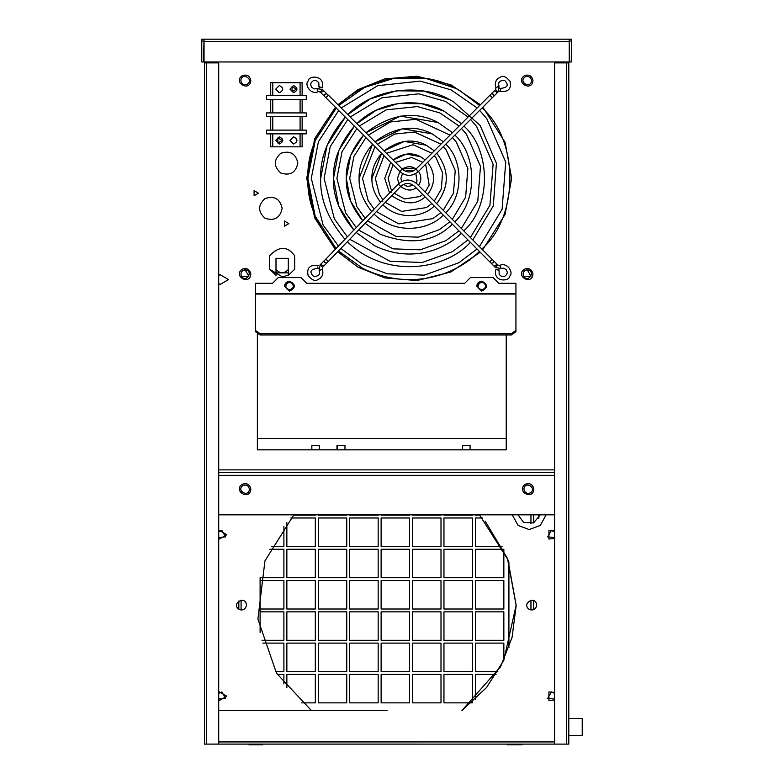 <?xml version="1.0" encoding="UTF-8"?>
<svg xmlns="http://www.w3.org/2000/svg" width="784" height="784" viewBox="0 0 784 784"><rect width="100%" height="100%" fill="white"/><g stroke="black" fill="none" stroke-linecap="round" stroke-linejoin="round"><path stroke-width="1.18" d="M518.048 514.823L523.487 522.281L533.512 522.948L540.313 514.823M479.455 514.823L507.856 559.551L516.146 605.14L503.769 660.383L486.541 687.548L461.923 710.51L500.525 666.802L512.06 637.412L516.146 605.738M516.146 605.366L507.434 558.433L485.159 521.086M533.875 489.187C532.944 500.976 515.588 490.951 525.339 484.247C529.994 482.748 532.846 484.394 533.875 489.187M250.811 489.187C249.89 500.976 232.525 490.951 242.276 484.247C246.94 482.748 249.782 484.394 250.811 489.187M218.707 514.823L554.592 514.823M554.592 472.605L218.707 472.605M212.699 744.114L248.989 744.114L248.989 744.8L262.738 744.8L262.738 744.114L507.228 744.114L507.228 744.8L522.036 744.8L522.036 744.114L560.599 744.114M204.497 61.965L204.497 62.877L206.319 62.877L206.319 61.965M206.682 744.114L204.497 744.114L204.497 62.877L218.707 62.877L218.707 744.114L206.682 744.114L206.682 61.965M568.802 62.877L568.802 744.114L554.592 744.114L554.592 62.877L568.802 62.877L568.802 61.965M566.616 61.965L566.616 744.114M554.592 62.877L560.599 62.877M566.979 62.877L566.979 61.965M568.802 744.114L566.979 744.114M275.997 275.331L269.627 269.255L275.997 275.331L275.997 258.318L288.296 258.318L288.296 275.331L282.142 276.732L269.618 269.255L269.618 255.78M269.627 255.741C279.055 245.921 287.405 245.921 294.666 255.741C287.405 245.921 279.055 245.921 269.627 255.741L269.627 269.255M269.618 269.255L282.142 276.732L288.296 275.331L294.666 269.255L294.666 255.741M275.997 258.318L288.296 258.318L288.296 269.5C284.2 273.832 280.094 273.832 275.997 269.5M288.296 269.5L288.296 272.881L275.997 272.881M266.57 133.858L266.57 130.124L306.279 130.124L306.279 133.858L266.57 133.858M289.933 140.414L293.53 144.011L289.933 140.414L293.53 136.818L289.933 140.414M293.53 136.818L293.53 136.818C298.067 139.209 298.067 141.61 293.53 144.011L293.53 144.011M275.723 140.414L279.329 144.011L275.723 140.414L279.329 136.818L275.723 140.414M279.329 136.818L279.329 136.818C283.867 139.209 283.867 141.61 279.329 144.011L279.329 144.011M302.134 133.858L302.134 146.833L300.086 146.833L300.086 133.858M300.086 146.833L270.715 146.833L270.715 133.858M272.763 133.858L272.763 146.833M270.715 116.64L270.715 130.124M272.763 116.64L272.763 130.124M266.57 116.64L266.57 112.906L306.279 112.906L306.279 116.64L266.57 116.64M270.715 99.431L270.715 112.906M272.763 99.431L272.763 112.906M266.57 99.431L306.279 99.431L306.279 95.697L266.57 95.697L266.57 99.431M289.933 89.141L293.53 92.737L289.933 89.141L293.53 85.534L289.933 89.141M293.53 85.534L293.53 85.534C298.067 87.935 298.067 90.336 293.53 92.737L293.53 92.737M275.723 89.141L279.329 92.737L275.723 89.141L279.329 85.534L275.723 89.141M279.329 85.534L279.329 85.534C283.867 87.935 283.867 90.336 279.329 92.737L279.329 92.737M270.715 95.697L270.715 82.712L272.763 82.712L272.763 95.697M272.763 82.712L302.134 82.712L302.134 95.697M300.086 95.697L300.086 82.712M302.134 99.431L302.134 112.906M300.086 112.906L300.086 99.431M302.134 116.64L302.134 130.124M300.086 130.124L300.086 116.64M327.075 260.298C328.663 261.827 328.663 261.827 327.075 260.298C328.633 261.856 328.633 261.856 327.075 260.298M317.765 266.952L317.04 268.5L317.765 266.952M324.429 260.533L325.84 259.122L328.251 261.533L326.84 262.944L324.782 262.591L324.429 260.533L321.577 263.375L321.93 265.433L323.988 265.796L322.567 267.217L320.156 264.796L319.127 270.588L322.224 269.147C323.841 274.067 322.293 277.614 317.569 279.77C315.011 281.495 311.856 280.035 308.083 275.39C306.515 267.863 309.984 264.531 318.49 265.404M384.719 178.37L390.697 162.366L384.719 178.37L389.579 193.031M420.44 156.643L406.279 154.085L393.107 159.946C402.751 153.174 411.865 152.076 420.44 156.643L425.222 159.887M427.643 162.298C435.541 173.058 435.532 183.809 427.584 194.54M425.163 196.941C415.608 205.173 404.495 204.732 391.814 195.628M391.804 192.482C392.265 193.393 392.265 193.393 391.804 192.482M371.91 178.36C371.616 169.922 374.86 161.573 381.632 153.292L371.91 178.36C371.636 186.318 374.536 194.305 380.612 202.321M426.32 145.265L404.328 141.424L384.042 150.871C398.831 140.042 412.923 138.18 426.32 145.265L434.297 150.822M436.717 153.233C449.497 170.059 449.467 186.857 436.639 203.634M434.209 206.035C423.664 217.168 398.693 220.657 382.925 204.849M382.866 201.753C383.219 202.929 383.219 202.929 382.866 201.753M359.101 178.35C358.7 166.825 363.188 155.448 372.567 144.217L359.101 178.35C358.709 189.483 362.904 200.557 371.685 211.582M432.2 133.888L402.378 128.762L374.987 141.796C394.901 126.91 413.972 124.274 432.2 133.888L443.372 141.767M445.782 144.178C463.452 160.259 463.383 196.706 445.675 212.719M443.254 215.12C429.083 230.388 395.528 235.337 374.037 214.061M373.958 210.984C374.262 212.219 374.262 212.219 373.958 210.984M346.303 178.34C345.783 163.719 351.526 149.323 363.521 135.152L350.752 155.134L346.303 178.34L350.536 201.086L362.767 220.823C351.271 206.8 345.783 192.639 346.303 178.34M438.08 122.51L400.438 116.101L365.932 132.731C390.981 113.788 415.03 110.377 438.08 122.51L452.437 132.712M454.847 135.122C477.407 155.301 477.319 201.713 454.72 221.794M452.29 224.204C434.297 242.187 410.306 245.539 380.318 234.269L365.148 223.283L380.318 234.269M497.536 269.863L495.988 269.137C492.195 281.995 509.365 282.132 509.816 276.027C513.834 272.44 507.189 261.846 499.731 265.404L501.172 268.5L503.661 268.148L506.376 269.735L507.307 272.362L506.797 274.429L504.651 276.389L501.652 276.517L499.163 274.41L499.075 270.588L497.536 269.863M333.494 178.331C332.867 160.612 339.854 143.198 354.466 126.087L338.923 150.234L333.494 178.331L338.737 206.084L353.868 230.055C339.639 213.042 332.847 195.804 333.494 178.331M443.96 111.132L421.861 103.753L398.488 103.449L376.104 110.299L356.877 123.666C381.22 99.088 421.919 98.049 443.96 111.132L461.502 123.656M463.912 126.077C491.362 150.342 491.254 206.721 463.756 230.878M461.335 233.279C442.254 252.154 408.072 262.238 374.438 245.637L356.25 232.505L374.438 245.637M500.417 89.866L499.692 91.405C508.199 92.277 511.668 88.955 510.1 81.428C506.327 76.783 503.161 75.323 500.604 77.048C495.89 79.204 494.332 82.741 495.958 87.671L499.055 86.23C497.703 82.281 499.575 80.35 504.651 80.438C508.963 84.907 507.797 87.534 501.143 88.318L500.417 89.866M320.685 178.321C319.95 157.515 328.192 137.073 345.411 117.022L327.085 145.334L320.685 178.321C319.921 198.969 328.016 219.285 344.96 239.287M449.84 99.754L423.928 91.111L396.537 90.787L370.322 98.872L347.831 114.601C376.251 85.701 424.007 84.407 449.84 99.754L453.515 101.763L480.18 125.509L496.409 163.248L493.332 205.888L472.791 239.953M470.371 242.364C445.322 270.059 386.022 279.378 347.361 241.727M492.342 97.696L493.753 96.275L493.401 94.217L491.343 93.864L489.922 95.276L492.342 97.696L418.372 171.549C412.198 176.625 406.024 176.616 399.85 171.539L325.86 97.706L328.28 95.285L326.859 93.874L324.801 94.227L324.449 96.285L321.607 93.433L321.959 91.375L324.017 91.022L322.596 89.601L320.176 92.012L318.255 91.669C310.787 95.227 304.153 84.643 308.161 81.046C308.612 74.95 325.781 75.078 321.989 87.935L318.902 86.485L321.989 87.935M397.527 178.38L399.791 171.48L397.527 178.38L398.733 183.554M414.55 168.021L402.192 169.05C406.671 166.326 410.796 165.983 414.55 168.021L416.108 168.981M418.529 171.392C421.606 176.077 421.596 180.751 418.509 185.416M416.079 187.817C411.453 191.208 406.328 190.737 400.712 186.406L398.262 184.024C404.456 178.772 410.689 178.723 416.97 183.868L497.801 265.061L495.38 267.471L501.172 268.5M307.877 178.311C307.024 154.409 316.52 130.957 336.365 107.957L315.256 140.434L307.877 178.311L315.148 216.08L336.062 248.518C316.393 225.527 306.995 202.125 307.877 178.311M455.72 88.386L426.006 78.469L394.587 78.126L364.531 87.445L338.776 105.536C371.283 72.314 426.104 70.766 455.72 88.386L459.924 90.679L479.632 105.556M482.042 107.967C519.263 140.414 519.126 216.747 481.827 249.038M479.406 251.439C453.789 277.036 407.974 290.688 362.669 268.393L338.472 250.939L362.669 268.393M218.707 531.875L221.892 530.454L225.606 536.873L218.707 537.589M547.693 536.873L554.592 537.589L547.693 536.873L551.407 530.454L554.592 531.875L551.407 530.454M285.827 286.15C286.434 293.882 297.822 287.307 291.432 282.916C288.375 281.926 286.503 283.004 285.827 286.15M478.093 286.15C478.691 293.882 490.078 287.307 483.689 282.916C480.631 281.926 478.759 283.004 478.093 286.15M218.707 275.556L219.941 274.606L228.546 279.574L219.941 284.543L218.707 283.592M571.526 41.385L571.526 61.965L569.713 61.965L569.341 41.023M569.253 39.2L571.526 39.2L571.526 41.023L569.253 41.023L569.253 39.2L204.046 39.2L204.046 41.023L201.772 41.023L201.772 61.965L203.585 61.965L203.958 41.023M569.253 41.023L569.253 61.965L204.046 61.965L204.046 41.023M204.046 39.2L201.772 39.2L201.772 41.385M554.592 699.063L547.693 698.348L551.407 691.929L554.592 693.36M218.707 693.36L221.892 691.929L225.606 698.348L218.707 699.073M249.4 489.187C248.704 498.046 235.651 490.51 242.981 485.472C246.49 484.345 248.626 485.58 249.4 489.187M523.898 489.187C524.594 480.318 537.648 487.854 530.317 492.891C526.819 494.018 524.672 492.783 523.898 489.187M260.102 577.661L260.102 632.61M508.914 647.8L508.914 562.471M533.688 609.717L533.688 600.554M533.688 522.879L533.688 514.823M568.802 718.507L582.228 718.507L582.228 735.578L568.802 735.578M289.57 291.089L284.651 286.121C284.778 283.308 286.444 281.652 289.659 281.162C295.891 284.523 295.862 287.836 289.57 291.089L284.651 286.121C284.778 283.308 286.444 281.652 289.659 281.162M481.739 291.089L476.819 286.121C476.946 283.308 478.612 281.652 481.827 281.162C488.06 284.523 488.03 287.836 481.739 291.089L476.819 286.121C476.946 283.308 478.612 281.652 481.827 281.162M272.538 283.298L255.466 283.298L255.466 330.427L260.014 333.651L511.384 333.651L515.931 330.427L515.931 283.298L498.859 283.298L493.165 277.605L470.4 277.605L464.706 283.298L306.691 283.298L300.997 277.605L278.232 277.605L272.538 283.298L255.466 283.298M464.706 283.298L306.691 283.298M255.466 330.427L255.466 331.72L260.014 334.935L511.384 334.935L511.384 333.651M260.014 334.935L260.014 333.651M511.384 334.935L515.931 331.72L515.931 330.427M515.931 331.72L515.931 283.298M344.98 445.488L337.512 445.488L344.98 445.488L344.98 449.84M319.304 445.488L311.836 445.488L319.304 445.488L311.836 445.488L319.304 445.488L319.304 449.84L319.304 445.488M344.441 445.488L336.973 445.488L344.441 445.488M470.077 445.488L462.609 445.488L470.077 445.488L470.077 449.84M506.229 438.423L257.368 438.423M297.851 163.121C295.803 172.696 290.119 175.988 280.79 172.999C273.518 166.443 273.508 159.867 280.76 153.282C290.08 150.263 295.774 153.546 297.851 163.121M482.846 107.173L505.112 142.384L511.648 178.233L505.121 214.365L482.63 249.841M480.21 252.242L450.78 272.028L417.01 280.554L384.768 277.899L358.102 267.207L337.679 251.762M335.268 249.341L314.649 217.883L306.73 178.125L314.835 138.445L335.552 107.143M337.973 104.733L357.818 89.739L384.591 78.929L417 76.224L450.927 84.819L480.435 104.752M293.343 286.14C292.746 293.971 281.201 287.336 287.669 282.877C290.766 281.877 292.657 282.965 293.343 286.14M485.6 286.14C485.002 293.971 473.458 287.336 479.926 282.877C483.022 281.877 484.914 282.965 485.6 286.14M506.229 334.935L506.229 449.84L257.368 449.84L257.368 333.063M532.963 274.096C532.052 285.895 514.676 275.899 524.418 269.186C529.073 267.677 531.924 269.314 532.963 274.096M532.963 80.566C532.052 92.355 514.676 82.359 524.418 75.646C529.073 74.137 531.924 75.783 532.963 80.566M250.811 80.566C249.9 92.355 232.525 82.359 242.266 75.646C246.921 74.137 249.773 75.783 250.811 80.566M250.811 274.096C249.9 285.895 232.525 275.899 242.266 269.186C246.921 267.677 249.773 269.314 250.811 274.096M258.455 193.178L254.094 195.716L254.085 190.669L258.455 193.178M282.142 208.377C280.094 217.962 274.41 221.255 265.08 218.266C257.809 211.709 257.799 205.134 265.051 198.548C274.371 195.53 280.064 198.813 282.142 208.377M288.884 223.607L284.514 226.135L284.514 221.088L288.884 223.607M282.23 140.454L277.869 142.982L277.859 137.935L282.23 140.454M319.715 86.867L318.902 88.092M500.8 89.043L499.526 88.151M498.33 270.235L499.183 268.971M317.432 267.667L318.647 268.442M296.44 89.131L292.069 91.659L292.06 86.612L296.44 89.131M208.142 61.965L208.142 62.877M564.245 62.877L564.245 61.965M240.835 80.576C241.531 71.707 254.594 79.243 247.264 84.28C243.755 85.417 241.609 84.172 240.835 80.576M241.413 276.252L248.822 276.252L245.118 269.833C253.987 270.529 246.45 283.583 241.413 276.252C240.286 272.744 241.521 270.607 245.118 269.833M531.552 80.576C530.856 89.445 517.803 81.908 525.133 76.871C528.632 75.744 530.778 76.979 531.552 80.576M523.565 276.252L530.974 276.252L527.269 269.833C536.138 270.529 528.592 283.583 523.565 276.252C522.428 272.744 523.663 270.607 527.269 269.833M562.971 744.114L210.377 744.085M218.707 710.51L387.022 710.51M536.736 605.14C535.933 594.86 520.792 603.592 529.298 609.433C533.355 610.746 535.844 609.315 536.736 605.14M293.853 514.823L264.943 560.903L257.907 619.125L276.527 673.28L311.375 710.51M246.49 605.14C245.676 594.86 230.545 603.592 239.042 609.433C243.109 610.746 245.588 609.315 246.49 605.14M554.592 530.935L548.918 530.435L548.918 539.039L554.592 538.539M218.707 538.579L219.363 539.039L226.811 534.737L219.363 530.435L218.707 530.895M218.707 700.053L219.363 700.514L226.811 696.212L219.363 691.909L218.707 692.37M554.592 692.409L548.918 691.909L548.918 700.514L554.592 700.014M512.266 514.823L518.097 525.456L529.18 529.543L540.264 525.456L546.095 514.823L540.264 525.456L529.18 529.543L518.097 525.456L512.266 514.823M475.388 671.574L497.801 671.574L475.388 671.574L475.388 643.115L503.847 643.115L503.847 660.226M475.388 643.115L503.847 643.115M475.388 674.397L496.066 674.397L475.388 674.397L475.388 699.455M283.896 674.397L277.232 674.397L283.896 674.397L283.896 683.952M283.896 671.574L275.498 671.574L283.896 671.574L283.896 643.115L262.846 643.115L283.896 643.115M283.896 640.293L262.013 640.293L283.896 640.293L283.896 611.834L260.102 611.834L283.896 611.834M283.896 609.011L260.102 609.011L283.896 609.011L283.896 580.542L260.102 580.542L283.896 580.542M283.896 577.72L260.102 577.72L283.896 577.72L283.896 549.261L269.823 549.261L283.896 549.261M283.896 546.438L271.215 546.438L283.896 546.438L283.896 526.319M315.325 515.157L293.52 515.157L315.325 514.823M315.325 517.979L290.874 517.979L315.325 517.979L315.325 546.438L286.856 546.438L286.856 522.605M315.325 546.438L286.856 546.438M315.325 549.261L315.325 577.72L286.856 577.72L286.856 549.261L315.325 549.261L286.856 549.261M315.325 577.72L286.856 577.72M315.325 580.542L315.325 609.011L286.856 609.011L286.856 580.542L315.325 580.542L286.856 580.542M315.325 609.011L286.856 609.011M315.325 611.834L315.325 640.293L286.856 640.293L286.856 611.834L315.325 611.834L286.856 611.834M315.325 640.293L286.856 640.293M286.856 643.115L315.325 643.115L315.325 671.574L286.856 671.574L286.856 643.115L315.325 643.115M315.325 671.574L286.856 671.574M286.856 687.666L286.856 674.397L315.325 674.397L315.325 702.856L301.683 702.856L315.325 702.856M286.856 674.397L315.325 674.397M318.284 674.397L346.744 674.397L346.744 702.856L318.284 702.856L318.284 674.397L346.744 674.397M346.744 702.856L318.284 702.856M318.284 643.115L346.744 643.115L346.744 671.574L318.284 671.574L318.284 643.115L346.744 643.115M346.744 671.574L318.284 671.574M318.284 611.834L346.744 611.834L346.744 640.293L318.284 640.293L318.284 611.834L346.744 611.834M346.744 640.293L318.284 640.293M318.284 580.542L346.744 580.542L346.744 609.011L318.284 609.011L318.284 580.542L346.744 580.542M346.744 609.011L318.284 609.011M318.284 549.261L346.744 549.261L346.744 577.72L318.284 577.72L318.284 549.261L346.744 549.261M346.744 577.72L318.284 577.72M318.284 517.979L346.744 517.979L346.744 546.438L318.284 546.438L318.284 517.979L346.744 517.979M346.744 546.438L318.284 546.438M346.744 514.823L318.284 514.823M346.744 515.157L318.284 515.157M378.162 514.823L349.703 514.823M378.162 515.157L349.703 515.157M349.703 517.979L378.162 517.979L378.162 546.438L349.703 546.438L349.703 517.979L378.162 517.979M378.162 546.438L349.703 546.438M349.703 549.261L378.162 549.261L378.162 577.72L349.703 577.72L349.703 549.261L378.162 549.261M378.162 577.72L349.703 577.72M349.703 580.542L378.162 580.542L378.162 609.011L349.703 609.011L349.703 580.542L378.162 580.542M378.162 609.011L349.703 609.011M349.703 611.834L378.162 611.834L378.162 640.293L349.703 640.293L349.703 611.834L378.162 611.834M378.162 640.293L349.703 640.293M349.703 643.115L378.162 643.115L378.162 671.574L349.703 671.574L349.703 643.115L378.162 643.115M378.162 671.574L349.703 671.574M349.703 674.397L378.162 674.397L378.162 702.856L349.703 702.856L349.703 674.397L378.162 674.397M378.162 702.856L349.703 702.856M381.122 674.397L409.581 674.397L409.581 702.856L381.122 702.856L381.122 674.397L409.581 674.397M409.581 702.856L381.122 702.856M381.122 643.115L409.581 643.115L409.581 671.574L381.122 671.574L381.122 643.115L409.581 643.115M409.581 671.574L381.122 671.574M381.122 611.834L409.581 611.834L409.581 640.293L381.122 640.293L381.122 611.834L409.581 611.834M409.581 640.293L381.122 640.293M381.122 580.542L409.581 580.542L409.581 609.011L381.122 609.011L381.122 580.542L409.581 580.542M409.581 609.011L381.122 609.011M381.122 549.261L409.581 549.261L409.581 577.72L381.122 577.72L381.122 549.261L409.581 549.261M409.581 577.72L381.122 577.72M381.122 517.979L409.581 517.979L409.581 546.438L381.122 546.438L381.122 517.979L409.581 517.979M409.581 546.438L381.122 546.438M409.581 514.823L381.122 514.823M409.581 515.157L381.122 515.157M441 514.823L412.541 514.823M441 515.157L412.541 515.157M412.541 517.979L441 517.979L441 546.438L412.541 546.438L412.541 517.979L441 517.979M441 546.438L412.541 546.438M412.541 549.261L441 549.261L441 577.72L412.541 577.72L412.541 549.261L441 549.261M441 577.72L412.541 577.72M412.541 580.542L441 580.542L441 609.011L412.541 609.011L412.541 580.542L441 580.542M441 609.011L412.541 609.011M412.541 611.834L441 611.834L441 640.293L412.541 640.293L412.541 611.834L441 611.834M441 640.293L412.541 640.293M412.541 643.115L441 643.115L441 671.574L412.541 671.574L412.541 643.115L441 643.115M441 671.574L412.541 671.574M412.541 674.397L441 674.397L441 702.856L412.541 702.856L412.541 674.397L441 674.397M441 702.856L412.541 702.856M443.96 674.397L472.419 674.397L472.419 702.856L443.96 702.856L443.96 674.397L472.419 674.397M472.419 702.856L443.96 702.856M443.96 643.115L472.419 643.115L472.419 671.574L443.96 671.574L443.96 643.115L472.419 643.115M472.419 671.574L443.96 671.574M443.96 611.834L472.419 611.834L472.419 640.293L443.96 640.293L443.96 611.834L472.419 611.834M472.419 640.293L443.96 640.293M443.96 580.542L472.419 580.542L472.419 609.011L443.96 609.011L443.96 580.542L472.419 580.542M472.419 609.011L443.96 609.011M443.96 549.261L472.419 549.261L472.419 577.72L443.96 577.72L443.96 549.261L472.419 549.261M472.419 577.72L443.96 577.72M443.96 517.979L472.419 517.979L472.419 546.438L443.96 546.438L443.96 517.979L472.419 517.979M472.419 546.438L443.96 546.438M472.419 514.823L443.96 514.823M472.419 515.157L443.96 515.157M475.388 515.157L479.779 515.157L475.388 514.823M475.388 517.979L482.425 517.979L475.388 517.979L475.388 546.438L502.083 546.438L475.388 546.438M475.388 549.261L503.847 549.261L503.847 577.72L475.388 577.72L475.388 549.261L503.847 549.261M503.847 577.72L475.388 577.72M475.388 580.542L503.847 580.542L503.847 609.011L475.388 609.011L475.388 580.542L503.847 580.542M503.847 609.011L475.388 609.011M475.388 611.834L503.847 611.834L503.847 640.293L475.388 640.293L475.388 611.834L503.847 611.834M503.847 640.293L475.388 640.293M538.843 518.44L538.843 514.823M218.707 475.339L554.592 475.339M328.31 261.484L325.879 259.073L398.262 184.024M328.339 261.444L400.722 186.386C405.299 182.515 409.905 182.476 414.55 186.278L493.959 266.05L496.017 265.698L496.38 263.64M491.117 263.199L493.175 262.856L493.528 260.788M489.706 261.787L492.117 259.377M493.753 96.275L496.605 93.433L496.252 91.375L494.194 91.022L495.615 89.592L498.026 92.012L499.055 86.23M418.372 171.549L415.951 169.138C411.394 172.882 406.827 172.882 402.27 169.128L328.437 95.187M322.596 89.601L316.814 88.572L318.255 91.669M399.85 171.539L402.27 169.128M204.046 41.385L569.253 41.385M238.836 600.965L238.836 609.315M241.08 610.079L241.08 600.191M530.954 514.823L530.954 523.673M530.954 600.24L530.954 610.03M515.931 293.784L255.466 293.784M255.466 294.039L515.931 294.039M210.876 61.965L210.876 62.877M561.511 62.877L561.511 61.965M218.707 469.871L554.592 469.871M554.592 741.929L218.707 741.929M319.127 270.588C320.47 274.527 318.608 276.458 313.531 276.38C309.219 271.901 310.386 269.275 317.04 268.5M322.567 267.217L322.224 269.147M321.577 263.375L320.156 264.796M326.84 262.944L323.988 265.796M391.99 190.532L390.677 188.415L388.139 178.37L393.117 164.787M395.528 162.366L411.571 157.466L422.792 162.308M425.212 164.718L425.888 165.551L429.181 185.044L425.173 192.109M422.743 194.51L419.891 196.539L404.495 198.92L394.185 193.168M382.994 199.851L379.407 194.51L375.33 178.36L384.042 155.702M386.453 153.292L413.021 144.736L431.876 153.233M434.297 155.653L436.041 157.741L442.588 172.745L441.333 189.091L434.218 201.204M431.798 203.615L426.388 207.574L401.624 211.406L385.297 202.39M374.066 209.112L368.147 200.606L362.522 178.35L374.987 146.637M377.398 144.217L394.607 134.054L414.462 132.016L440.951 144.178M443.362 146.588L446.194 149.93L455.22 170.608L453.485 193.138L443.264 210.288M440.843 212.699L432.886 218.609L398.762 223.881L376.408 211.602M365.148 218.364L356.877 206.692L349.713 178.34L353.907 156.447L365.932 137.563M368.343 135.152L390.393 121.961L415.912 119.286L450.016 135.122M452.437 137.543L456.337 142.12L467.852 168.482L465.637 197.176L452.309 219.373M449.879 221.784L439.373 229.643L418.323 237.17L395.891 236.366L367.51 220.823M497.801 265.061L499.731 265.404M493.959 266.05L495.38 267.471M356.24 227.595L345.607 212.778L336.904 178.331L342.079 151.547L356.877 128.498M359.297 126.087L386.169 109.868L417.353 106.565L439.844 112.916L459.081 126.067M461.502 128.488L466.49 134.309L480.474 166.345L477.789 201.223L461.345 228.458M458.924 230.859L445.871 240.688L420.283 249.822L393.029 248.851L358.621 230.045M495.615 89.592L495.958 87.671M496.605 93.433L498.026 92.012M491.343 93.864L494.194 91.022M489.922 95.276L415.951 169.138M347.341 236.827L334.356 218.893L324.096 178.321L330.24 146.647L347.831 119.433M350.242 117.022L381.955 97.765L418.803 93.835L445.41 101.381L468.146 117.022M470.567 119.433L476.643 126.498L493.107 164.209L489.931 205.271L470.38 237.532M467.96 239.943L452.388 251.713L422.272 262.473L390.187 261.337L349.733 239.267M316.814 88.572L314.315 88.925L311.611 87.338L310.68 84.721L311.179 82.643L313.326 80.683L316.324 80.556L318.814 82.663L318.902 86.485M321.607 93.433L320.176 92.012M326.859 93.874L324.017 91.022M325.86 97.706L324.449 96.285M401.565 181.535L400.938 178.38L402.486 173.578M405.23 171.147L410.13 170.187L413.09 171.108M415.853 173.509L417.029 180.996L416.03 183.015M413.54 185.406L407.347 186.435L403.515 184.377M338.443 246.058L323.086 224.988L311.287 178.321L318.412 141.747L338.776 110.368M341.187 107.957L377.741 85.672L420.244 81.105L450.986 89.846L477.211 107.967M479.632 110.387L486.795 118.688L505.729 162.072L502.083 209.318L479.416 246.617M476.995 249.018L458.885 262.748L424.232 275.135L387.316 273.822L362.335 264.355L340.844 248.479M510.56 744.8L510.56 744.114M251.262 744.8L251.262 744.114M337.512 449.84L337.512 445.488M311.836 445.488L311.836 449.84M336.973 449.84L336.973 445.488M462.609 449.84L462.609 445.488"/></g></svg>
